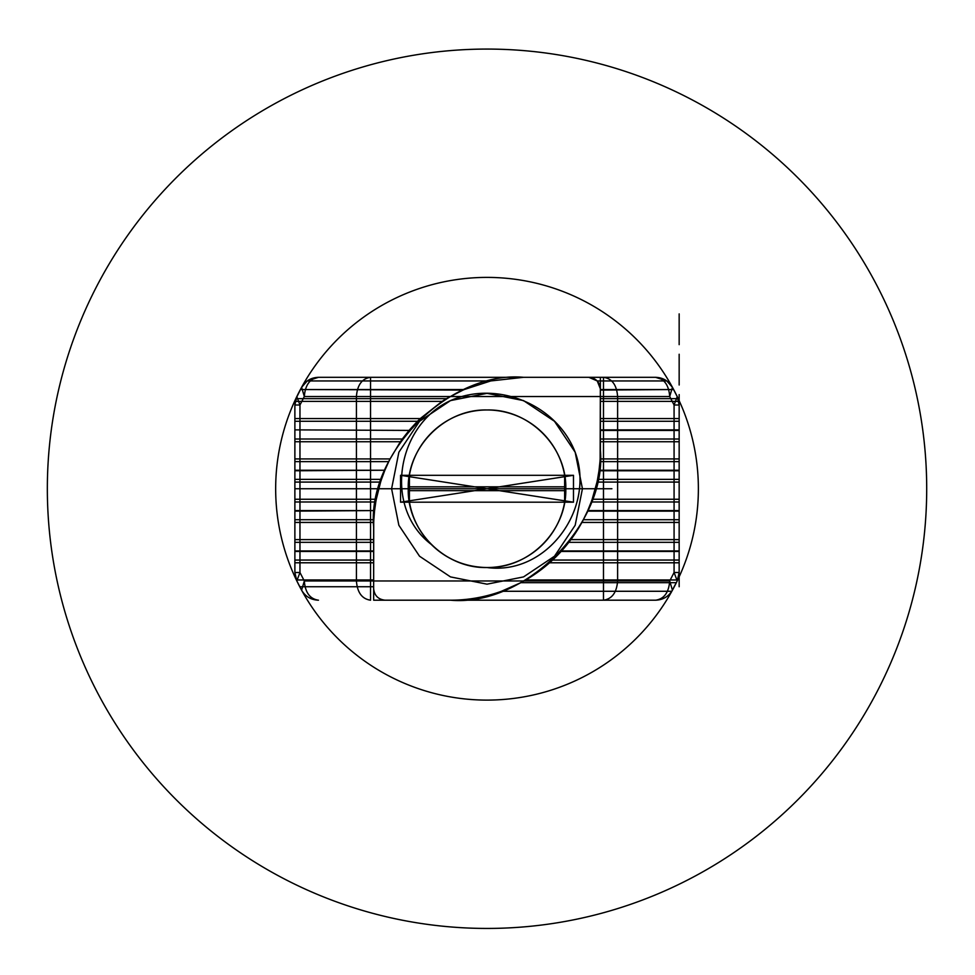 <?xml version="1.0" encoding="UTF-8"?>
<svg xmlns="http://www.w3.org/2000/svg" width="975" height="975" viewBox="0 0 975 975"><rect width="100%" height="100%" fill="white"/><g stroke="black" fill="none" stroke-linecap="round" stroke-linejoin="round"><path stroke-width="1.46" d="M294.877 429.878L409.086 430.414L294.877 429.878L294.877 421.285L417.471 421.285L420.262 418.567L294.877 418.567L294.877 405.003L294.877 572.508L296.388 579.967L299.752 586.743L373.657 586.743L373.657 588.668C374.388 595.615 378.227 599.454 385.186 600.198L655.578 600.198C662.488 599.966 667.899 597.005 671.799 591.277L677.649 579.967L525.708 579.967L520.808 582.684L676.345 582.684L672.433 590.204C668.618 596.578 663 599.905 655.578 600.198C664.097 598.967 668.813 592.568 669.703 580.978L617.614 580.978L617.614 396.52C616.712 384.942 612.008 378.532 603.488 377.313L318.459 377.313L307.223 380.945L490.742 380.945L464.246 389.537L300.397 389.537L463.015 390.073L446.428 398.665L295.949 398.665L295.218 401.383L442.065 401.383L446.428 398.665M295.218 401.383L294.877 405.003L299.959 405.003L304.322 396.52L356.423 396.52L356.423 580.978C357.313 592.568 362.03 598.967 370.549 600.198L370.549 396.52L669.703 396.52L674.078 405.003L674.078 572.508L679.161 572.508L679.161 405.003L677.235 396.63L679.161 405.003L679.161 418.567L600.381 418.567L600.381 401.383L678.819 401.383M296.802 580.881L294.877 572.508L299.959 572.508L296.802 580.881L301.604 590.204C305.419 596.578 311.037 599.905 318.459 600.198C311.037 599.905 305.419 596.578 301.604 590.204L304.322 580.978L617.614 580.978C616.712 592.568 612.008 598.967 603.488 600.198L603.488 377.313L655.578 377.313C663 377.593 668.618 380.92 672.433 387.307L673.64 389.537L600.381 389.537L600.381 388.842C599.649 381.883 595.81 378.044 588.851 377.313L523.526 377.313C449.378 370.61 366.953 453.034 373.657 527.183L373.657 539.614L294.877 539.614L294.877 522.429L373.73 522.429L373.657 588.668C374.388 595.615 378.227 599.454 385.186 600.198L450.511 600.198C524.66 606.889 607.084 524.477 600.381 450.328L600.381 441.736L679.161 441.736L679.161 439.006L600.381 439.006L600.381 441.736M300.397 389.537L301.604 387.307L304.322 396.52C305.224 384.942 309.94 378.532 318.459 377.313C311.037 377.593 305.419 380.92 301.604 387.307L295.949 398.665M564.635 502.198L564.635 475.3L565.768 486.83L408.269 486.83L408.245 488.755C407.136 446.684 444.953 408.878 487.013 409.975C529.084 408.878 566.902 446.684 565.793 488.755C566.902 530.827 529.084 568.632 487.013 567.535C444.953 568.632 407.136 530.827 408.245 488.755C407.136 446.684 444.953 408.878 487.013 409.975C529.084 408.878 566.902 446.684 565.793 488.755C566.902 530.827 529.084 568.632 487.013 567.535C444.953 568.632 407.136 530.827 408.245 488.755C407.136 446.684 444.953 408.878 487.013 409.975C529.084 408.878 566.902 446.684 565.793 488.755C566.902 530.827 529.084 568.632 487.013 567.535C444.953 568.632 407.136 530.827 408.245 488.755C407.136 446.684 444.953 408.878 487.013 409.975C529.084 408.878 566.902 446.684 565.793 488.755C566.902 530.827 529.084 568.632 487.013 567.535C444.953 568.632 407.136 530.827 408.245 488.755C407.136 446.684 444.953 408.878 487.013 409.975C529.084 408.878 566.902 446.684 565.793 488.755C566.902 530.827 529.084 568.632 487.013 567.535C444.953 568.632 407.136 530.827 408.245 488.755C407.136 446.684 444.953 408.878 487.013 409.975C529.084 408.878 566.902 446.684 565.793 488.755C566.902 530.827 529.084 568.632 487.013 567.535C444.953 568.632 407.136 530.827 408.245 488.755C407.136 446.684 444.953 408.878 487.013 409.975C529.084 408.878 566.902 446.684 565.793 488.755C566.902 530.827 529.084 568.632 487.013 567.535C444.953 568.632 407.136 530.827 408.245 488.755C407.136 446.684 444.953 408.878 487.013 409.975C529.084 408.878 566.902 446.684 565.793 488.755C566.902 530.827 529.084 568.632 487.013 567.535C444.953 568.632 407.136 530.827 408.245 488.755C407.136 446.684 444.953 408.878 487.013 409.975C529.084 408.878 566.902 446.684 565.793 488.755C566.902 530.827 529.084 568.632 487.013 567.535C444.953 568.632 407.136 530.827 408.245 488.755C407.136 446.684 444.953 408.878 487.013 409.975C529.084 408.878 566.902 446.684 565.793 488.755C566.902 530.827 529.084 568.632 487.013 567.535C444.953 568.632 407.136 530.827 408.245 488.755C407.136 446.684 444.953 408.878 487.013 409.975C529.084 408.878 566.902 446.684 565.793 488.755C566.902 530.827 529.084 568.632 487.013 567.535C444.953 568.632 407.136 530.827 408.245 488.755C407.136 446.684 444.953 408.878 487.013 409.975C529.084 408.878 566.902 446.684 565.793 488.755C566.902 530.827 529.084 568.632 487.013 567.535C444.953 568.632 407.136 530.827 408.245 488.755C407.136 446.684 444.953 408.878 487.013 409.975C529.084 408.878 566.902 446.684 565.793 488.755C566.902 530.827 529.084 568.632 487.013 567.535C444.953 568.632 407.136 530.827 408.245 488.755C407.136 446.684 444.953 408.878 487.013 409.975C529.084 408.878 566.902 446.684 565.793 488.755C566.902 530.827 529.084 568.632 487.013 567.535C444.953 568.632 407.136 530.827 408.245 488.755C407.136 446.684 444.953 408.878 487.013 409.975C529.084 408.878 566.902 446.684 565.793 488.755C566.902 530.827 529.084 568.632 487.013 567.535C444.953 568.632 407.136 530.827 408.245 488.755C407.136 446.684 444.953 408.878 487.013 409.975C529.084 408.878 566.902 446.684 565.793 488.755C566.902 530.827 529.084 568.632 487.013 567.535C444.953 568.632 407.136 530.827 408.245 488.755C407.136 446.684 444.953 408.878 487.013 409.975C529.084 408.878 566.902 446.684 565.793 488.755C566.902 530.827 529.084 568.632 487.013 567.535C444.953 568.632 407.136 530.827 408.245 488.755C407.136 446.684 444.953 408.878 487.013 409.975C529.084 408.878 566.902 446.684 565.793 488.755C566.902 530.827 529.084 568.632 487.013 567.535C444.953 568.632 407.136 530.827 408.245 488.755C407.136 446.684 444.953 408.878 487.013 409.975C529.084 408.878 566.902 446.684 565.793 488.755C566.902 530.827 529.084 568.632 487.013 567.535C444.953 568.632 407.136 530.827 408.245 488.755C407.136 446.684 444.953 408.878 487.013 409.975C529.084 408.878 566.902 446.684 565.793 488.755C566.902 530.827 529.084 568.632 487.013 567.535C444.953 568.632 407.136 530.827 408.245 488.755C407.136 446.684 444.953 408.878 487.013 409.975C529.084 408.878 566.902 446.684 565.793 488.755C566.902 530.827 529.084 568.632 487.013 567.535C444.953 568.632 407.136 530.827 408.245 488.755C407.136 446.684 444.953 408.878 487.013 409.975C529.084 408.878 566.902 446.684 565.793 488.755C566.902 530.827 529.084 568.632 487.013 567.535C444.953 568.632 407.136 530.827 408.245 488.755C407.136 446.684 444.953 408.878 487.013 409.975C529.084 408.878 566.902 446.684 565.793 488.755C566.902 530.827 529.084 568.632 487.013 567.535C444.953 568.632 407.136 530.827 408.245 488.755C407.136 446.684 444.953 408.878 487.013 409.975C529.084 408.878 566.902 446.684 565.793 488.755C566.902 530.827 529.084 568.632 487.013 567.535C444.953 568.632 407.136 530.827 408.245 488.755C407.136 446.684 444.953 408.878 487.013 409.975C529.084 408.878 566.902 446.684 565.793 488.755C566.902 530.827 529.084 568.632 487.013 567.535C444.953 568.632 407.136 530.827 408.245 488.755C407.136 446.684 444.953 408.878 487.013 409.975C529.084 408.878 566.902 446.684 565.793 488.755C566.902 530.827 529.084 568.632 487.013 567.535C444.953 568.632 407.136 530.827 408.245 488.755C407.136 446.684 444.953 408.878 487.013 409.975C529.084 408.878 566.902 446.684 565.793 488.755C566.902 530.827 529.084 568.632 487.013 567.535C444.953 568.632 407.136 530.827 408.245 488.755C407.136 446.684 444.953 408.878 487.013 409.975C529.084 408.878 566.902 446.684 565.793 488.755C566.902 530.827 529.084 568.632 487.013 567.535C444.953 568.632 407.136 530.827 408.245 488.755C407.136 446.684 444.953 408.878 487.013 409.975C529.084 408.878 566.902 446.684 565.793 488.755C566.902 530.827 529.084 568.632 487.013 567.535C444.953 568.632 407.136 530.827 408.245 488.755C407.136 446.684 444.953 408.878 487.013 409.975C529.084 408.878 566.902 446.684 565.793 488.755C566.902 530.827 529.084 568.632 487.013 567.535C444.953 568.632 407.136 530.827 408.245 488.755C407.136 446.684 444.953 408.878 487.013 409.975C529.084 408.878 566.902 446.684 565.793 488.755C566.902 530.827 529.084 568.632 487.013 567.535C444.953 568.632 407.136 530.827 408.245 488.755C407.136 446.684 444.953 408.878 487.013 409.975C529.084 408.878 566.902 446.684 565.793 488.755C566.902 530.827 529.084 568.632 487.013 567.535C444.953 568.632 407.136 530.827 408.245 488.755C407.136 446.684 444.953 408.878 487.013 409.975C529.084 408.878 566.902 446.684 565.793 488.755C566.902 530.827 529.084 568.632 487.013 567.535C444.953 568.632 407.136 530.827 408.245 488.755C407.136 446.684 444.953 408.878 487.013 409.975C529.084 408.878 566.902 446.684 565.793 488.755C566.902 530.827 529.084 568.632 487.013 567.535C444.953 568.632 407.136 530.827 408.245 488.755C407.136 446.684 444.953 408.878 487.013 409.975C529.084 408.878 566.902 446.684 565.793 488.755C566.902 530.827 529.084 568.632 487.013 567.535C444.953 568.632 407.136 530.827 408.245 488.755C407.136 446.684 444.953 408.878 487.013 409.975C529.084 408.878 566.902 446.684 565.793 488.755C566.902 530.827 529.084 568.632 487.013 567.535C465.404 567.182 446.842 559.492 431.316 544.452C417.702 530.558 410.073 513.801 408.428 494.191L408.245 488.755L408.269 490.669L565.768 490.669L564.635 502.198L409.403 502.198L408.269 490.669M679.161 501.991L679.161 510.583L587.73 510.583L591.191 501.991L679.161 501.991L679.161 499.261L592.166 499.261L596.98 482.077L679.161 482.077L679.161 499.261M294.877 572.508L294.877 562.782L373.657 562.782L373.657 560.052L294.877 560.052L294.877 551.46L373.657 551.46L373.657 560.052M679.161 421.285L679.161 429.878L600.381 429.878L600.381 421.285L679.161 421.285L679.161 418.567M679.161 522.429L679.161 519.712L583.355 519.712L581.892 522.429L679.161 522.429L679.161 539.614L570.875 539.614L568.815 542.332L679.161 542.332L679.161 550.936L561.588 550.936L568.815 542.332M373.657 586.743L373.657 579.967L296.388 579.967M374.522 511.119L373.839 519.712L294.877 519.712L294.877 511.119L374.583 510.583L294.877 510.583L294.877 470.767L384.893 470.23L294.877 470.23L294.877 430.414M294.877 405.003L296.802 396.63L300.117 390.073M294.877 441.736L400.396 441.736L402.334 439.006L294.877 439.006M679.161 441.736L679.161 458.92L600.137 458.92L600.381 377.313L600.381 450.328L600.381 388.842L597.248 380.945L666.815 380.945L655.578 377.313L588.851 377.313L597.248 380.945M600.381 439.006L600.381 430.414L679.161 430.414L679.161 439.006M679.161 461.638L679.161 470.23L599.052 470.23L599.954 461.638L679.161 461.638L679.161 458.92M672.433 590.204L669.703 580.978L674.078 572.508L677.235 580.881L679.161 572.508L677.649 579.967M294.877 501.991L375.789 501.991L374.583 510.583M373.657 550.936L294.877 550.936L294.877 542.332L373.657 542.332L373.657 551.46M679.161 470.23L679.161 479.359L597.541 479.359L596.98 482.077M370.549 396.52L370.549 377.313C362.03 378.532 357.313 384.942 356.423 396.52L370.549 396.52M384.674 470.767L381.493 479.359L294.877 479.359M575.177 452.242C556.579 404.369 497.055 379.957 450.499 400.603C497.311 379.897 556.762 404.601 575.177 452.242C595.737 507.646 547.682 575.591 487.013 567.535C444.953 568.632 407.136 530.827 408.245 488.755C407.136 446.684 444.953 408.878 487.013 409.975C529.084 408.878 566.902 446.684 565.793 488.755C566.902 530.827 529.084 568.632 487.013 567.535C444.953 568.632 407.136 530.827 408.245 488.755C407.136 446.684 444.953 408.878 487.013 409.975C529.084 408.878 566.902 446.684 565.793 488.755C566.902 530.827 529.084 568.632 487.013 567.535C547.426 575.677 595.859 507.707 575.177 452.242L582.441 488.755L575.177 525.269L554.482 556.225L523.538 576.908L487.013 584.171L450.499 576.908L419.543 556.225L398.86 525.269L391.597 488.755L398.86 452.242L419.543 421.285L450.499 400.603L487.013 393.339L523.538 400.603L554.482 421.285L575.177 452.242L582.441 488.755L575.177 525.269L554.482 556.225L523.538 576.908L487.013 584.171L450.499 576.908L419.543 556.225L398.86 525.269L391.597 488.755L398.86 452.242L419.543 421.285L450.499 400.603L487.013 393.339L523.538 400.603L554.482 421.285L575.177 452.242L582.441 488.755L575.177 525.269L554.482 556.225L523.538 576.908L487.013 584.171L450.499 576.908L419.543 556.225L398.86 525.269L391.597 488.755L398.86 452.242L419.543 421.285L450.499 400.603L487.013 393.339L523.538 400.603L554.482 421.285L575.177 452.242L582.441 488.755L575.177 525.269L554.482 556.225L523.538 576.908L487.013 584.171L450.499 576.908L419.543 556.225L398.86 525.269L391.597 488.755L398.86 452.242L419.543 421.285L450.499 400.603L487.013 393.339L523.538 400.603L554.482 421.285L575.177 452.242L582.441 488.755L575.177 525.269L554.482 556.225L523.538 576.908L487.013 584.171L450.499 576.908L419.543 556.225L398.86 525.269L391.597 488.755L398.86 452.242L419.543 421.285L450.499 400.603L487.013 393.339L523.538 400.603L554.482 421.285L575.177 452.242L582.441 488.755L575.177 525.269L554.482 556.225L523.538 576.908L487.013 584.171L450.499 576.908L419.543 556.225L398.86 525.269L391.597 488.755L398.86 452.242L419.543 421.285L450.499 400.603L487.013 393.339L523.538 400.603L554.482 421.285L575.177 452.242L582.441 488.755L575.177 525.269L554.482 556.225L523.538 576.908L487.013 584.171L450.499 576.908L419.543 556.225L398.86 525.269L391.597 488.755L398.86 452.242L419.543 421.285L450.499 400.603L487.013 393.339L523.538 400.603L554.482 421.285L575.177 452.242L582.441 488.755L575.177 525.269L554.482 556.225L523.538 576.908L487.013 584.171L450.499 576.908L419.543 556.225L398.86 525.269L391.597 488.755L398.86 452.242L419.543 421.285L450.499 400.603L487.013 393.339L523.538 400.603L554.482 421.285L575.177 452.242L582.441 488.755L575.177 525.269L554.482 556.225L523.538 576.908L487.013 584.171L450.499 576.908L419.543 556.225L398.86 525.269L391.597 488.755L398.86 452.242L419.543 421.285L450.499 400.603L487.013 393.339L523.538 400.603L554.482 421.285L575.177 452.242L582.441 488.755L575.177 525.269L554.482 556.225L523.538 576.908L487.013 584.171L450.499 576.908L419.543 556.225L398.86 525.269L391.597 488.755L398.86 452.242L419.543 421.285L450.499 400.603L487.013 393.339L523.538 400.603L554.482 421.285L575.177 452.242L582.441 488.755L575.177 525.269L554.482 556.225L523.538 576.908L487.013 584.171L450.499 576.908L419.543 556.225L398.86 525.269L391.597 488.755L398.86 452.242L419.543 421.285L450.499 400.603L487.013 393.339L523.538 400.603L554.482 421.285L575.177 452.242L582.441 488.755L575.177 525.269L554.482 556.225L523.538 576.908L487.013 584.171L450.499 576.908L419.543 556.225L398.86 525.269L391.597 488.755L398.86 452.242L419.543 421.285L450.499 400.603L487.013 393.339L523.538 400.603L554.482 421.285L575.177 452.242L582.441 488.755L575.177 525.269L554.482 556.225L523.538 576.908L487.013 584.171L450.499 576.908L419.543 556.225L398.86 525.269L391.597 488.755L398.86 452.242L419.543 421.285L450.499 400.603L487.013 393.339L523.538 400.603L554.482 421.285L575.177 452.242L582.441 488.755L575.177 525.269L554.482 556.225L523.538 576.908L487.013 584.171L450.499 576.908L419.543 556.225L398.86 525.269L391.597 488.755L398.86 452.242L419.543 421.285L450.499 400.603L487.013 393.339L523.538 400.603L554.482 421.285L575.177 452.242L582.441 488.755L575.177 525.269L554.482 556.225L523.538 576.908L487.013 584.171L450.499 576.908L419.543 556.225L398.86 525.269L391.597 488.755L398.86 452.242L419.543 421.285L450.499 400.603L487.013 393.339L523.538 400.603L554.482 421.285L575.177 452.242L582.441 488.755L575.177 525.269L554.482 556.225L523.538 576.908L487.013 584.171L450.499 576.908L419.543 556.225L398.86 525.269L391.597 488.755L398.86 452.242L419.543 421.285L450.499 400.603L487.013 393.339L523.538 400.603L554.482 421.285L575.177 452.242L582.441 488.755L575.177 525.269L554.482 556.225L523.538 576.908L487.013 584.171L450.499 576.908L419.543 556.225L398.86 525.269L391.597 488.755L398.86 452.242L419.543 421.285L450.499 400.603L487.013 393.339L523.538 400.603L554.482 421.285L575.177 452.242L582.441 488.755L575.177 525.269L554.482 556.225L523.538 576.908L487.013 584.171L450.499 576.908L419.543 556.225L398.86 525.269L391.597 488.755L398.86 452.242L419.543 421.285L450.499 400.603L487.013 393.339L523.538 400.603L554.482 421.285L575.177 452.242L582.441 488.755L575.177 525.269L554.482 556.225L523.538 576.908L487.013 584.171L450.499 576.908L419.543 556.225L398.86 525.269L391.597 488.755L398.86 452.242L419.543 421.285L450.499 400.603L487.013 393.339L523.538 400.603L554.482 421.285L575.177 452.242L582.441 488.755L575.177 525.269L554.482 556.225L523.538 576.908L487.013 584.171L450.499 576.908L419.543 556.225L398.86 525.269L391.597 488.755L398.86 452.242L419.543 421.285L450.499 400.603L487.013 393.339L523.538 400.603L554.482 421.285L575.177 452.242M678.076 398.665L600.381 398.665L600.381 390.073L673.64 389.537M552.581 560.052L561.1 551.46L679.161 551.46L679.161 560.052L552.581 560.052L549.583 562.782L679.161 562.782L679.161 560.052M400.396 441.736L390.11 458.92L294.877 458.92M373.657 542.332L373.657 539.614M583.355 519.712L587.498 511.119L679.161 511.119L679.161 519.712M318.459 600.198C309.94 598.967 305.224 592.568 304.322 580.978L299.959 572.508L299.959 405.003L296.802 396.63M408.269 486.83L409.403 475.3L409.403 502.198M597.541 479.359L598.979 470.767L679.161 470.767M294.877 461.638L388.745 461.638L390.11 458.92M592.166 499.261L591.191 501.991M600.381 398.665L600.381 401.383M570.875 539.614L581.892 522.429M673.92 390.073L677.235 396.63L674.078 405.003L679.161 405.003M294.877 482.077L380.603 482.077L376.277 499.261L294.877 499.261M671.799 591.277L501.43 591.277C484.965 597.2 468 600.173 450.511 600.198A149.87 149.87 0 0 0 600.381 450.328A149.87 149.87 0 0 1 450.511 600.198L655.578 600.198M463.015 390.073L464.246 389.537M565.768 486.83L565.768 490.669M525.708 579.967L549.583 562.782M431.316 544.452C446.842 559.492 465.404 567.182 487.013 567.535C444.953 568.632 407.136 530.827 408.245 488.755C407.136 446.684 444.953 408.878 487.013 409.975C529.084 408.878 566.902 446.684 565.793 488.755C566.902 530.827 529.084 568.632 487.013 567.535C444.953 568.632 407.136 530.827 408.245 488.755C407.136 446.684 444.953 408.878 487.013 409.975C529.084 408.878 566.902 446.684 565.793 488.755C566.902 530.827 529.084 568.632 487.013 567.535C465.404 567.182 446.842 559.492 431.316 544.452C382.846 507.5 396.654 425.185 450.499 400.603C396.776 425.234 382.712 507.256 431.316 544.452M600.137 458.92L599.954 461.638M677.235 396.63L672.433 387.307L666.815 380.945M409.086 430.414L402.334 439.006M679.161 482.077L679.161 479.359M679.161 562.782L679.161 572.508M655.578 377.313C664.097 378.532 668.813 384.942 669.703 396.52L672.433 387.307M380.603 482.077L381.493 479.359M294.877 522.429L294.877 519.712M677.235 580.881L676.345 582.684M388.745 461.638L384.893 470.23M679.161 542.332L679.161 539.614M307.223 380.945L301.604 387.307M373.73 522.429L373.839 519.712M442.065 401.383L420.262 418.567M294.877 542.332L294.877 539.614M375.789 501.991L376.277 499.261M417.471 421.285L409.537 429.878M299.752 586.743L301.604 590.204M294.877 421.285L294.877 418.567M294.877 562.782L294.877 560.052M564.635 475.3L409.403 475.3M501.43 591.277L520.808 582.684M600.381 418.567L600.381 421.285M490.742 380.945L523.526 377.313L318.459 377.313M450.499 400.603L487.013 393.339L523.538 400.603L554.482 421.285L575.177 452.242L582.441 488.755L575.177 525.269L554.482 556.225L523.538 576.908L487.013 584.171L450.499 576.908L419.543 556.225L398.86 525.269L391.597 488.755L398.86 452.242L419.543 421.285L450.499 400.603L487.013 393.339L523.538 400.603L554.482 421.285L575.177 452.242L582.441 488.755L575.177 525.269L554.482 556.225L523.538 576.908L487.013 584.171L450.499 576.908L419.543 556.225L398.86 525.269L391.597 488.755L398.86 452.242L419.543 421.285L450.499 400.603L487.013 393.339L523.538 400.603L554.482 421.285L575.177 452.242L582.441 488.755L575.177 525.269L554.482 556.225L523.538 576.908L487.013 584.171L450.499 576.908L419.543 556.225L398.86 525.269L391.597 488.755L398.86 452.242L419.543 421.285L450.499 400.603L487.013 393.339L523.538 400.603L554.482 421.285L575.177 452.242L582.441 488.755L575.177 525.269L554.482 556.225L523.538 576.908L487.013 584.171L450.499 576.908L419.543 556.225L398.86 525.269L391.597 488.755L398.86 452.242L419.543 421.285L450.499 400.603L487.013 393.339L523.538 400.603L554.482 421.285L575.177 452.242L582.441 488.755L575.177 525.269L554.482 556.225L523.538 576.908L487.013 584.171L450.499 576.908L419.543 556.225L398.86 525.269L391.597 488.755L398.86 452.242L419.543 421.285L450.499 400.603L487.013 393.339L523.538 400.603L554.482 421.285L575.177 452.242L582.441 488.755L575.177 525.269L554.482 556.225L523.538 576.908L487.013 584.171L450.499 576.908L419.543 556.225L398.86 525.269L391.597 488.755L398.86 452.242L419.543 421.285L450.499 400.603L487.013 393.339L523.538 400.603L554.482 421.285L575.177 452.242L582.441 488.755L575.177 525.269L554.482 556.225L523.538 576.908L487.013 584.171L450.499 576.908L419.543 556.225L398.86 525.269L391.597 488.755L398.86 452.242L419.543 421.285L450.499 400.603L487.013 393.339L523.538 400.603L554.482 421.285L575.177 452.242L582.441 488.755L575.177 525.269L554.482 556.225L523.538 576.908L487.013 584.171L450.499 576.908L419.543 556.225L398.86 525.269L391.597 488.755L398.86 452.242L419.543 421.285L450.499 400.603L487.013 393.339L523.538 400.603L554.482 421.285L575.177 452.242L582.441 488.755L575.177 525.269L554.482 556.225L523.538 576.908L487.013 584.171L450.499 576.908L419.543 556.225L398.86 525.269L391.597 488.755L398.86 452.242L419.543 421.285L450.499 400.603L487.013 393.339L523.538 400.603L554.482 421.285L575.177 452.242L582.441 488.755L575.177 525.269L554.482 556.225L523.538 576.908L487.013 584.171L450.499 576.908L419.543 556.225L398.86 525.269L391.597 488.755L398.86 452.242L419.543 421.285L450.499 400.603L487.013 393.339L523.538 400.603L554.482 421.285L575.177 452.242L582.441 488.755L575.177 525.269L554.482 556.225L523.538 576.908L487.013 584.171L450.499 576.908L419.543 556.225L398.86 525.269L391.597 488.755L398.86 452.242L419.543 421.285L450.499 400.603L487.013 393.339L523.538 400.603L554.482 421.285L575.177 452.242L582.441 488.755L575.177 525.269L554.482 556.225L523.538 576.908L487.013 584.171L450.499 576.908L419.543 556.225L398.86 525.269L391.597 488.755L398.86 452.242L419.543 421.285L450.499 400.603L487.013 393.339L523.538 400.603L554.482 421.285L575.177 452.242L582.441 488.755L575.177 525.269L554.482 556.225L523.538 576.908L487.013 584.171L450.499 576.908L419.543 556.225L398.86 525.269L391.597 488.755L398.86 452.242L419.543 421.285L450.499 400.603L487.013 393.339L523.538 400.603L554.482 421.285L575.177 452.242L582.441 488.755L575.177 525.269L554.482 556.225L523.538 576.908L487.013 584.171L450.499 576.908L419.543 556.225L398.86 525.269L391.597 488.755L398.86 452.242L419.543 421.285L450.499 400.603L487.013 393.339L523.538 400.603L554.482 421.285L575.177 452.242L582.441 488.755L575.177 525.269L554.482 556.225L523.538 576.908L487.013 584.171L450.499 576.908L419.543 556.225L398.86 525.269L391.597 488.755L398.86 452.242L419.543 421.285L450.499 400.603L487.013 393.339L523.538 400.603L554.482 421.285L575.177 452.242L582.441 488.755L575.177 525.269L554.482 556.225L523.538 576.908L487.013 584.171L450.499 576.908L419.543 556.225L398.86 525.269L391.597 488.755L398.86 452.242L419.543 421.285L450.499 400.603L487.013 393.339L523.538 400.603L554.482 421.285L575.177 452.242L582.441 488.755L575.177 525.269L554.482 556.225L523.538 576.908L487.013 584.171L450.499 576.908L419.543 556.225L398.86 525.269L391.597 488.755L398.86 452.242L419.543 421.285L450.499 400.603L487.013 393.339L523.538 400.603L554.482 421.285L575.177 452.242L582.441 488.755L575.177 525.269L554.482 556.225L523.538 576.908L487.013 584.171L450.499 576.908L419.543 556.225L398.86 525.269L391.597 488.755L398.86 452.242L419.543 421.285L450.499 400.603L487.013 393.339L523.538 400.603L554.482 421.285L575.177 452.242L582.441 488.755L575.177 525.269L554.482 556.225L523.538 576.908L487.013 584.171L450.499 576.908L419.543 556.225L398.86 525.269L391.597 488.755L398.86 452.242L419.543 421.285L450.499 400.603L487.013 393.339L523.538 400.603L554.482 421.285L575.177 452.242L582.441 488.755L575.177 525.269L554.482 556.225L523.538 576.908L487.013 584.171L450.499 576.908L419.543 556.225L398.86 525.269L391.597 488.755L398.86 452.242L419.543 421.285L450.499 400.603M373.657 562.782L373.657 579.967M611.91 488.755L294.877 488.755L611.91 488.755M679.161 586.743L679.161 556.006L679.161 586.743M679.161 546.39L679.161 515.653L679.161 546.39M679.161 506.049L679.161 475.3L679.161 506.049M679.161 465.697L679.161 434.947L679.161 465.697M679.161 425.344L679.161 394.607L679.161 425.344M679.161 385.003L679.161 354.254L679.161 385.003M679.161 344.65L679.161 313.901L679.161 344.65M373.657 600.198L373.657 527.183L373.657 600.198L450.511 600.198L373.657 600.198M523.526 377.313L600.381 377.313L523.526 377.313M689.142 426.965A211.356 211.356 0 0 0 332.438 344.614A211.356 211.356 0 0 0 439.469 694.688A211.356 211.356 0 0 0 689.142 426.965M907.493 360.202A439.688 439.688 0 0 0 165.457 188.894A439.688 439.688 0 0 0 388.111 917.17A439.688 439.688 0 0 0 907.493 360.202M562.356 465.721A78.78 78.78 0 0 0 429.402 435.021A78.78 78.78 0 0 0 469.292 565.512A78.78 78.78 0 0 0 562.356 465.721M400.554 475.3L400.554 502.198L573.483 502.198L573.483 475.3L400.554 475.3L573.483 502.198M400.554 502.198L573.483 475.3"/></g></svg>
